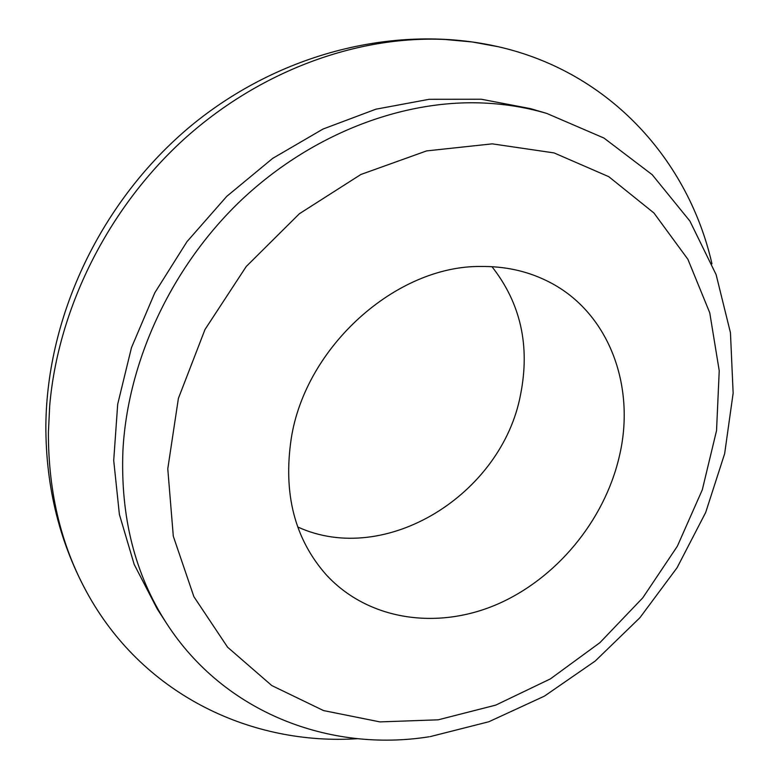 <?xml version="1.0" encoding="UTF-8"?>
<svg xmlns="http://www.w3.org/2000/svg" width="779" height="779" viewBox="0 0 779 779"><rect width="100%" height="100%" fill="white"/><g stroke="black" fill="none" stroke-linecap="round" stroke-linejoin="round"><path stroke-width="1.17" d="M430.232 736.603L488.852 721.744L544.414 696.134L595.244 661.02L639.9 617.728L677.087 567.706L705.677 512.485L724.645 453.699L733.146 393.132L730.449 332.711L716.096 274.578L689.902 221.07L652.198 174.7L603.929 138.039L546.78 113.432L530.489 108.632L481.276 99.235L429.171 99.293L375.799 109.216L323.003 129.051L272.679 158.38L226.747 196.366L186.95 241.704L154.817 292.758L131.485 347.609L117.697 404.194L113.715 460.457L119.391 514.442L134.183 564.415L157.202 608.915L166.433 623.161C224.274 713.087 330.033 752.514 429.171 736.768M619.198 456.932C636.501 385.605 608.341 310.081 546.021 280.44C526.195 270.849 504.441 266.194 480.76 266.476C396.277 265.542 305.456 346.528 291.249 438.499C283.011 493.662 294.696 539.126 326.313 574.883C368.107 620.211 436.532 630.084 496.252 604.708C556.04 579.118 604.183 521.073 619.198 456.932M297.744 526.984C385.547 567.229 502.017 494.363 520.586 394.486C530.226 345.857 520.684 303.255 491.968 266.681M711.957 263.818C688.675 161.263 610.697 72.505 498.716 46.828L472.376 41.988L445.218 39.486C356.85 35.337 258.94 71.025 182.968 140.152C107.288 209.541 57.997 309.127 49.69 405.82L48.395 432.569C48.317 493.789 61.823 548.28 88.903 596.052C145.4 696.085 252.688 745.571 357.629 738.687M438.217 719.815L495.785 705.102L550.364 678.908L599.947 642.626L642.772 597.834L677.321 546.274L702.288 489.845L716.544 430.592L719.231 370.755L709.747 312.778L687.886 259.28L653.932 212.988L608.779 176.677L554.073 152.918L492.27 143.852L426.58 150.912L360.881 174.486L299.389 213.728L246.242 266.496L205.023 329.459L178.391 398.42L167.777 468.831L173.298 536.234L193.903 596.714L227.585 647.193L271.764 685.549L323.528 710.575L379.948 721.899L438.217 719.815M546.78 113.432C525.455 107.142 503.088 103.626 479.698 102.877C398.176 100.491 308.046 136.052 239.25 202.073C170.718 268.346 127.649 361.768 122.926 450.525C120.375 516.759 134.884 574.308 166.433 623.161M88.903 596.052C60.071 544.755 45.718 487.839 45.854 425.305C47.032 314.219 102.01 199.901 190.748 126.032C279.758 52.466 397.173 23.477 498.716 46.828"/></g></svg>
